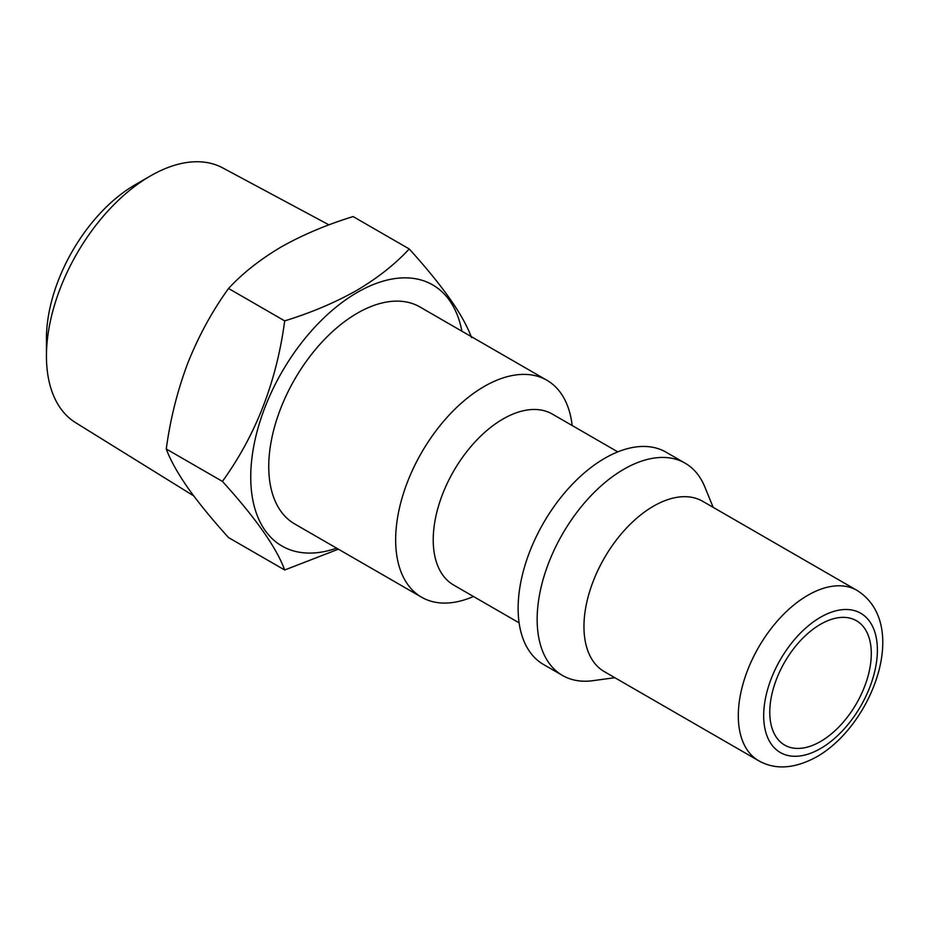 <?xml version="1.0" encoding="UTF-8"?>
<svg xmlns="http://www.w3.org/2000/svg" width="929" height="929" viewBox="0 0 929 929"><rect width="100%" height="100%" fill="white"/><g stroke="black" fill="none" stroke-linecap="round" stroke-linejoin="round"><path stroke-width="1.39" d="M820.528 741.505A71.788 41.445 120 0 0 867.431 678.251A71.788 41.445 120 0 0 856.422 620.723A71.788 41.445 120 0 0 820.528 624.276A71.788 41.445 120 0 0 773.636 687.541A71.788 41.445 120 0 0 784.633 745.07A71.788 41.445 120 0 0 820.528 741.505M193.731 495.912L75.597 422.66A147.119 84.945 -60 0 1 46.45 356.109A147.119 84.945 -60 0 1 150.475 175.918L150.475 175.918A147.119 84.945 -60 0 1 222.693 167.882L328.982 224.876M46.45 356.109L46.45 338.516A125.589 72.508 -60 0 1 135.251 184.708L150.475 175.918L135.251 184.708M758.668 760.746L604.326 671.632A98.346 56.785 -60 0 1 589.253 592.83A98.346 56.785 -60 0 1 653.505 506.166A98.346 56.785 -60 0 1 702.684 501.288L857.014 590.391A98.346 56.785 -60 0 0 807.847 595.268A98.346 56.785 -60 0 0 743.595 681.932A98.346 56.785 -60 0 0 758.668 760.746C775.355 770.129 794.736 768.806 816.812 756.763C872.447 725.131 910.617 623.974 857.014 590.391M614.824 677.694L592.899 680.678A122.582 70.767 -60 0 1 562.544 675.488A122.582 70.767 -60 0 1 543.755 577.257A122.582 70.767 -60 0 1 623.835 469.25A122.582 70.767 -60 0 1 685.114 463.176A122.582 70.767 -60 0 1 704.797 486.866L713.17 507.35M562.544 675.488L543.511 664.49A122.582 70.767 -60 0 1 524.722 566.272A122.582 70.767 -60 0 1 604.791 458.252A122.582 70.767 -60 0 1 666.081 452.191L685.114 463.176M519.102 622.848L453.666 585.061A98.706 56.994 -60 0 1 438.534 505.968A98.706 56.994 -60 0 1 503.019 418.991A98.706 56.994 -60 0 1 552.372 414.102L617.808 451.877M473.453 596.488A125.264 72.323 -60 0 1 421.603 597.219A125.264 72.323 -60 0 1 402.396 496.841A125.264 72.323 -60 0 1 484.241 386.452A125.264 72.323 -60 0 1 546.867 380.251A125.264 72.323 -60 0 1 572.159 425.517M421.603 597.219L294.702 523.956A125.264 72.323 -60 0 1 275.495 423.578A125.264 72.323 -60 0 1 357.328 313.189A125.264 72.323 -60 0 1 419.966 306.988L546.867 380.251M336.635 548.168A150.753 87.036 -60 0 1 251.248 464.709A150.753 87.036 -60 0 1 357.328 292.38A150.753 87.036 -60 0 1 461.899 331.188M471.526 337.575C463.466 315.419 442.715 285.888 409.248 248.972C394.999 264.335 377.453 278.166 356.597 290.487C334.951 302.668 310.983 312.794 284.692 320.888C276.633 381.564 255.881 435.062 222.414 481.396C255.777 518.161 276.528 547.692 284.692 570L338.4 549.178M284.692 570L228.546 537.589C212.207 519.555 198.62 502.937 187.774 487.725C177.416 472.768 170.251 459.855 166.268 448.986L222.414 481.396M166.268 448.986C170.262 419.211 177.439 390.61 187.774 363.169C198.655 335.95 212.242 311.052 228.546 288.466L284.692 320.888M228.546 288.466C242.562 273.289 260.108 259.458 281.197 246.951C302.529 234.909 326.497 224.783 353.101 216.562L409.248 248.972M820.528 748.542A80.405 46.415 -60 0 1 763.684 715.713A80.405 46.415 -60 0 1 820.528 617.251A80.405 46.415 -60 0 1 877.382 650.068A80.405 46.415 -60 0 1 820.528 748.542"/></g></svg>
